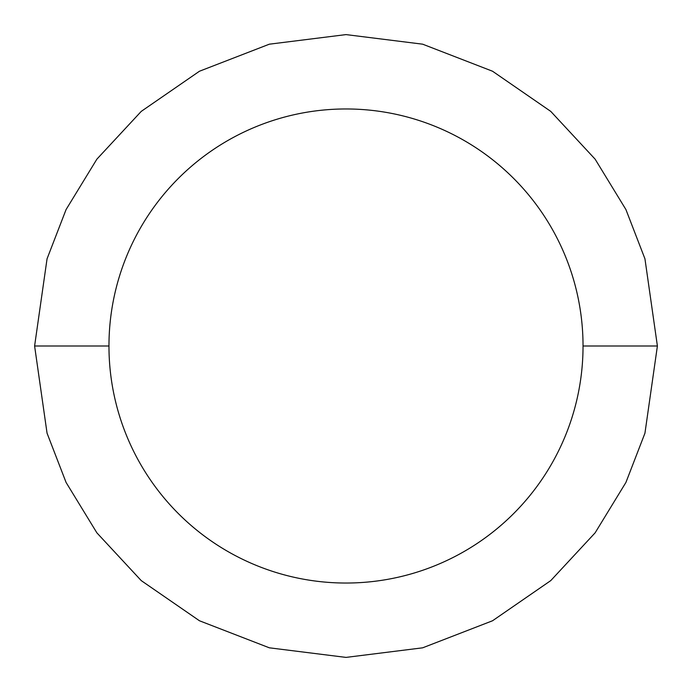 <?xml version="1.0" encoding="UTF-8"?>
<svg xmlns="http://www.w3.org/2000/svg" width="692" height="692" viewBox="0 0 692 692"><rect width="100%" height="100%" fill="white"/><g stroke="black" fill="none" stroke-linecap="round" stroke-linejoin="round"><path stroke-width="1.04" d="M34.6 346L47.056 258.808L66.086 209.546L96.88 159.16L141.246 111.386L199.46 71.233L269.344 44.184L346 34.6L422.656 44.184L492.54 71.233L550.754 111.386L595.12 159.16L625.914 209.546L644.944 258.808L657.4 346L644.944 433.192L625.914 482.454L595.12 532.84L550.754 580.614L492.54 620.767L422.656 647.816L346 657.4L269.344 647.816L199.46 620.767L141.246 580.614L96.88 532.84L66.086 482.454L47.056 433.192L34.6 346L47.056 433.192L66.086 482.454L96.88 532.84L141.246 580.614L199.46 620.767L269.344 647.816L346 657.4L422.656 647.816L492.54 620.767L550.754 580.614L595.12 532.84L625.914 482.454L644.944 433.192L657.4 346L583.036 346A237.036 237.036 0 0 0 346 108.964A237.036 237.036 0 0 0 108.964 346A237.036 237.036 0 0 0 346 583.036A237.036 237.036 0 0 0 583.036 346A237.036 237.036 0 0 1 346 583.036A237.036 237.036 0 0 1 108.964 346L34.6 346L108.964 346A237.036 237.036 0 0 1 346 108.964A237.036 237.036 0 0 1 583.036 346L657.4 346L644.944 258.808L625.914 209.546L595.12 159.16L550.754 111.386L492.54 71.233L422.656 44.184L346 34.6L269.344 44.184L199.46 71.233L141.246 111.386L96.88 159.16L66.086 209.546L47.056 258.808L34.6 346"/></g></svg>
